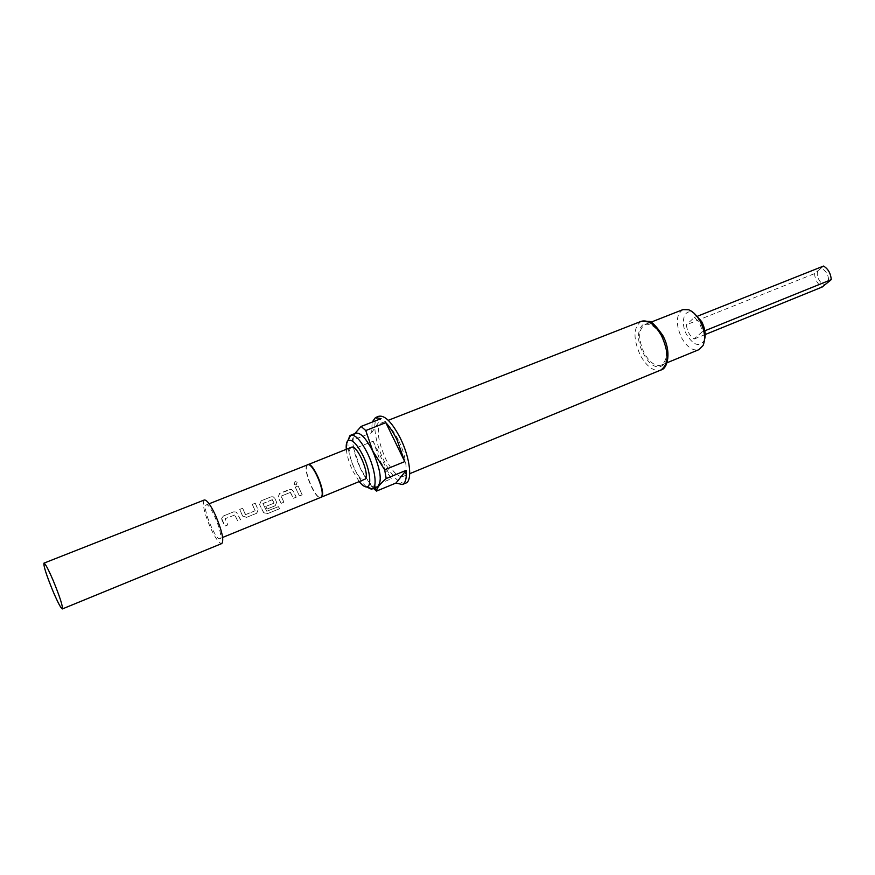 <?xml version="1.0" encoding="UTF-8"?>
<svg xmlns="http://www.w3.org/2000/svg" width="875" height="875" viewBox="0 0 875 875"><rect width="100%" height="100%" fill="white"/><g stroke="black" fill="none" stroke-linecap="round" stroke-linejoin="round"><path stroke-width="0.66" stroke-dasharray="4.38 3.28" d="M296.177 485.023L294.044 484.367L295.094 481.556L297.172 482.212L296.177 485.023L293.978 484.345L295.017 481.502L297.106 482.18L296.111 485.002M204.334 499.975C202.059 503.344 204.105 512.63 210.481 527.833C215.425 538.388 219.209 543.605 221.834 543.517M823.539 266.066L819.011 269.861C813.695 273.853 821.636 287.908 826.667 283.369C832.114 279.431 824.009 265.158 819.011 269.861L814.548 273.613L686.361 324.811C687.159 331.155 689.73 335.913 694.061 339.062L702.056 331.92C701.258 325.456 698.655 320.655 694.236 317.516L686.361 324.811M351.411 447.267L350.481 448.077C346.062 453.611 358.969 482.869 364.47 479.741M307.223 464.964L306.994 465.292C303.384 470.236 314.716 497.689 320.327 497.558M307.595 464.822L306.775 465.588C303.013 470.772 315.372 499.538 320.502 497.47L320.523 497.47M346.303 449.291C347.003 455.941 349.169 463.17 352.8 470.958L359.384 481.819M366.592 486.97C362.786 483.656 359.067 478.231 355.414 470.717C349.956 458.773 347.463 448.733 347.944 440.584M377.442 486.806L374.106 486.467C369.666 484.05 365.127 478.111 360.489 468.661C354.08 454.366 351.816 443.395 353.708 435.75L355.895 433.191M371.908 486.763L360.511 468.694L353.773 448.886L373.177 441.197L380.647 462.066L391.3 478.767L371.908 486.763L373.461 488.447M405.748 483.131C399.394 484.192 392.131 476.733 383.961 460.731C374.533 441.689 371.689 418.502 378.864 416.248M398.705 440.705C406.448 456.247 408.527 474.797 402.948 476.481C397.884 477.345 392.077 471.373 385.536 458.587C377.53 439.983 376.163 428.116 381.445 422.986C386.345 422.078 392.098 427.984 398.705 440.705M704.539 339.577L703.992 340.955C699.202 347.178 693.481 345.188 686.842 334.994C680.17 323.367 683.67 308.689 692.519 312.43L693.875 313.042M682.927 309.619C675.883 314.672 675.467 324.122 681.691 337.991C687.192 347.32 692.967 351.203 699.016 349.617M661.817 336.503C668.117 350.678 667.931 360.227 661.248 365.137C655.419 366.614 649.742 362.611 644.23 353.117C637.952 339.041 638.192 329.525 644.941 324.559C650.639 323.094 656.272 327.075 661.817 336.503M205.702 505.597L206.281 504.908C209.88 502.348 223.18 533.619 220.347 538.027L219.822 538.606C216.18 541.002 203.153 510.53 205.702 505.597M233.767 511.842L236.37 512.05L240.559 519.695L237.65 520.866L234.817 514.992L237.65 520.975L240.559 519.794L236.327 512.061L233.713 511.842L223.486 515.944L233.713 511.842M234.817 514.992L225.094 518.678L227.806 524.858L224.875 526.05L221.637 518.328L223.486 515.944L221.637 518.328M221.845 519.783L224.875 526.148L227.817 524.956L225.061 518.711L234.784 515.025M256.67 513.275L246.564 517.366L242.605 516.064L239.728 509.425L242.627 508.266L245.613 514.631L254.942 510.858L252.339 504.361L255.216 503.202L258.191 510.016L256.67 513.275L246.564 517.366M279.65 508.703L267.663 513.57L263.736 512.794L259.558 504.602L261.144 500.828L271.13 496.814L273.197 496.814L274.859 498.444L276.784 502.644L275.253 505.739L267.083 509.053L265.738 506.505L273.842 503.223L272.223 499.723L262.894 503.705L266.733 511.208L278.294 506.702L279.65 508.703L267.663 513.57M290.533 492.57L293.431 498.378L296.242 497.241L293.18 491.072L291.353 489.377L279.628 493.402L278.064 497.153L281.116 503.366L283.948 502.228L281.159 496.125L290.27 492.461L293.431 498.378M295.28 487.123L299.414 495.961L302.203 494.823L298.08 485.997L295.28 487.123L299.414 495.961M353.773 448.886L352.198 440.377L353.708 435.75M372.116 422.144L371.689 432.709L352.198 440.377M373.177 441.197L391.3 478.767M371.689 432.709L381.084 418.644M694.061 339.062L705.217 334.534M814.548 273.613C815.062 279.738 817.6 284.222 822.15 287.044M694.236 317.516L697.747 316.116M704.856 330.783L702.056 331.92M295.334 487.113L298.08 485.997M298.134 485.997L302.203 494.823M302.214 494.725L299.414 495.863M290.314 492.428L281.159 496.125M281.094 496.355L283.948 502.228M283.948 502.119L281.116 503.366M281.127 503.267L278.064 497.153M278.108 497.12L279.683 493.402L289.483 489.442M289.538 489.442L291.408 489.366L293.223 491.028L296.242 497.241M296.242 497.142L293.442 498.28M267.641 513.428L263.736 512.794M263.725 512.663L259.558 504.602M259.591 504.569L261.198 500.828L271.13 496.814M271.173 496.814L273.252 496.803L274.892 498.411L276.642 502.305M276.664 502.228L275.264 505.641L267.083 509.053M267.094 508.955L265.738 506.505M265.759 506.428L273.842 503.223M273.962 502.906L272.486 499.844M272.256 499.691L263.003 503.442M262.927 503.672L266.733 511.208M267.006 511.153L278.294 506.702M278.283 506.581L279.628 508.561M246.564 517.267L242.605 516.064M245.328 514.533L242.67 508.266L239.728 509.425L242.627 515.987M245.623 514.555L254.942 510.858M255.062 510.53L252.339 504.361M252.394 504.361L255.216 503.202M255.27 503.202L258.092 509.797M258.114 509.731L256.67 513.166M221.878 519.75L221.681 518.317M641.288 321.289C633.205 327.25 632.931 338.669 640.456 355.556C647.062 366.975 653.877 371.798 660.888 370.016M662.539 335.814C677.283 362.458 656.709 380.275 643.552 353.752C629.234 328.541 648.462 308.766 662.539 335.814M374.106 486.467L375.08 487.78M402.948 476.481L409.73 473.681M703.992 340.955L703.062 345.527M661.248 365.137L666.991 362.775M209.114 503.781L206.281 504.908M222.655 537.447L219.822 538.606M644.941 324.559L650.716 322.284M692.519 312.43L688.691 309.761M381.445 422.986L388.281 420.306"/><path stroke-width="1.31" d="M62.366 608.934L221.834 543.517C224.12 540.247 222.042 530.917 215.611 515.528C210.645 504.995 206.883 499.811 204.334 499.975L43.947 563.139C43.455 565.928 46.495 575.345 53.058 591.38C57.881 602.613 60.987 608.464 62.366 608.934C62.902 606.266 59.839 596.805 53.2 580.552C48.344 569.308 45.27 563.5 43.947 563.139M320.327 497.558L365.302 479.062C370.005 473.998 356.891 444.019 351.411 447.267L307.223 464.964M321.081 497.459L321.825 496.814C325.992 491.925 312.78 461.453 307.836 464.516M320.873 497.525L321.431 496.759C325.555 491.925 312.484 461.792 307.595 464.822L209.114 503.781M359.384 481.819C362.152 485.231 364.525 486.938 366.505 486.938C371.995 487.277 370.267 470.367 363.114 455.853C356.858 443.723 351.783 438.659 347.911 440.672C346.478 442.028 345.942 444.905 346.303 449.291M347.944 440.584L350.711 435.225C355.337 434.427 360.916 440.431 367.456 453.239C375.145 468.88 377.552 487.375 372.302 488.917L366.592 486.97M350.711 435.225L355.895 433.191C360.555 432.381 366.155 438.364 372.706 451.139C380.778 470.05 382.353 481.928 377.442 486.806L372.302 488.917M354.769 433.628L361.091 426.442L365.761 430.533L372.805 451.062L384.683 469.798L386.192 478.548C380.581 483.416 377.431 487.222 376.731 489.978L376.502 491.094L373.461 488.447M361.091 426.442L381.084 418.644L375.473 417.572L378.864 416.248C384.967 415.111 392.153 422.483 400.422 438.375C410.134 457.844 412.716 481.031 405.748 483.131L402.391 484.531C405.519 483.055 406.777 478.319 406.175 470.334L386.192 478.548M384.683 469.798L404.753 461.606L396.977 439.753C393.433 432.545 389.725 426.847 385.842 422.669L365.761 430.533M376.502 491.094L395.981 483.033L402.391 484.531M693.875 313.042L701.63 321.53C704.998 328.18 705.972 334.184 704.539 339.577M666.991 362.775L699.016 349.617L703.062 345.527C705.775 338.734 704.791 330.619 700.098 321.18C696.795 315.284 692.989 311.478 688.691 309.761L682.927 309.619L650.716 322.284M375.473 417.572L372.116 422.144M385.842 422.669L404.753 461.606M395.981 483.033L406.175 470.334M705.217 334.534L822.15 287.044L831.25 279.639C830.736 273.405 828.166 268.877 823.539 266.066L697.747 316.116M831.25 279.639L704.856 330.783M409.73 473.681L660.888 370.016C668.872 364.142 669.08 352.68 661.5 335.639C654.839 324.33 648.102 319.539 641.288 321.289L648.692 321.398C651.131 320.917 655.812 325.555 662.714 335.344M660.888 370.016C667.712 368.988 671.748 351.608 662.791 335.486M366.505 486.938L371.273 489.136M375.08 487.78L376.731 489.978M320.698 497.405L222.655 537.447M388.281 420.306L641.288 321.289M347.911 440.672L349.825 435.772"/></g></svg>
